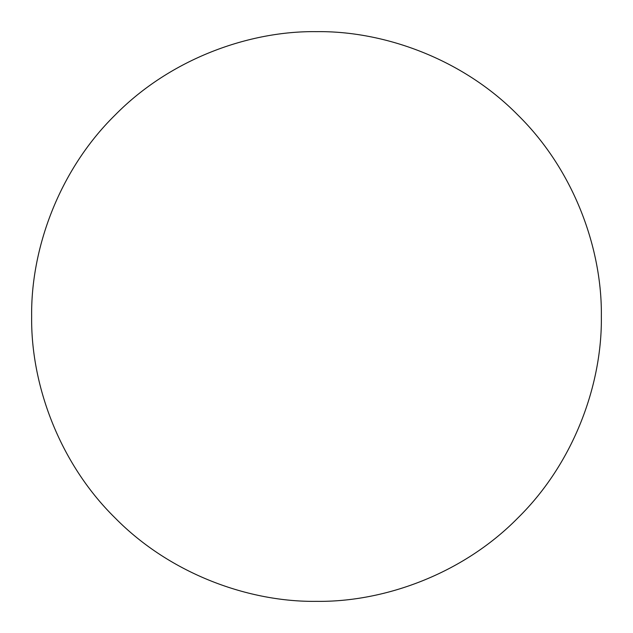 <?xml version="1.0" encoding="UTF-8"?>
<svg xmlns="http://www.w3.org/2000/svg" width="633" height="633" viewBox="0 0 633 633"><rect width="100%" height="100%" fill="white"/><g stroke="black" fill="none" stroke-linecap="round" stroke-linejoin="round"><path stroke-width="0.95" d="M601.35 316.5C602.268 249.703 574.574 170.76 517.921 115.079C462.24 58.426 383.297 30.732 316.5 31.65C249.703 30.732 170.76 58.426 115.079 115.079C58.426 170.76 30.732 249.703 31.65 316.5C30.732 383.297 58.426 462.24 115.079 517.921C170.76 574.574 249.703 602.268 316.5 601.35C383.297 602.268 462.24 574.574 517.921 517.921C574.574 462.24 602.268 383.297 601.35 316.5"/></g></svg>
